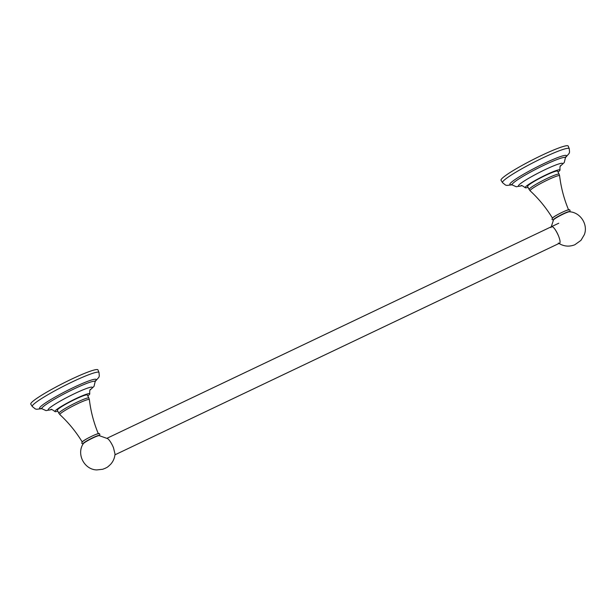 <?xml version="1.0" encoding="UTF-8"?>
<svg xmlns="http://www.w3.org/2000/svg" width="616" height="616" viewBox="0 0 616 616"><rect width="100%" height="100%" fill="white"/><g stroke="black" fill="none" stroke-linecap="round" stroke-linejoin="round"><path stroke-width="0.92" d="M87.788 395.903A19.543 2.01 -27 0 0 89.767 393.793A19.543 2.01 -27 0 0 75.868 398.652A19.543 2.01 153 0 0 54.939 411.534A19.543 2.01 153 0 0 57.804 411.18M99.007 372.488L97.975 369.923A37.699 3.873 -27 0 0 71.194 379.317A37.699 3.873 153 0 0 30.8 404.15L32.271 406.498A37.453 3.85 153 0 1 72.403 381.828A37.453 3.85 -27 0 1 99.007 372.488L99.291 375.983L98.853 377.308L95.157 381.527M57.342 410.271A16.825 1.732 -27 0 1 57.634 409.632A16.825 1.732 -27 0 1 73.473 400.123A16.825 1.732 -27 0 1 87.326 394.995L88.881 398.044A16.825 1.732 153 0 0 75.029 403.18A16.825 1.732 153 0 0 59.19 412.682A16.825 1.732 153 0 0 58.897 413.321L57.342 410.271M92.793 437.745A9.04 0.932 -27 0 1 88.719 439.824M99.199 435.627A9.04 0.932 153 0 0 95.719 436.436A9.04 0.932 153 0 0 85.932 441.418A9.04 0.932 153 0 0 83.268 443.343A9.04 0.932 153 0 0 83.237 443.759M82.298 442.096C76.107 431.893 68.638 422.738 59.898 414.645A16.547 1.702 153 0 1 60.145 413.96A16.547 1.702 153 0 1 75.999 404.481A16.547 1.702 153 0 1 89.366 399.63C90.775 411.457 93.786 422.876 98.398 433.887A9.04 0.932 153 0 0 90.991 436.621A9.04 0.932 153 0 0 82.452 441.741M113.49 447.732L115.023 454.077C114.691 457.919 113.267 461.284 110.734 464.187C106.737 468.083 106.799 467.305 105.552 468.152L102.71 469.269L96.789 469.923C84.292 469.692 76.215 454.031 83.268 443.713A9.04 0.932 -27 0 1 83.376 443.566A9.04 0.932 -27 0 1 91.207 438.8A9.04 0.932 -27 0 1 99.145 435.62L107.669 438.638A9.348 2.356 -115.5 0 1 113.49 447.74M558.042 172.056A19.543 2.01 -27 0 0 560.013 169.947A19.543 2.01 -27 0 0 546.123 174.805A19.543 2.01 153 0 0 525.186 187.688A19.543 2.01 153 0 0 528.051 187.333M569.253 148.641L568.221 146.077A37.699 3.873 -27 0 0 541.441 155.471A37.699 3.873 153 0 0 501.047 180.303L502.517 182.652A37.453 3.85 153 0 1 542.65 157.981A37.453 3.85 -27 0 1 569.253 148.641L569.546 152.137L569.099 153.461L565.403 157.681M527.589 186.425A16.825 1.732 -27 0 1 527.881 185.786A16.825 1.732 -27 0 1 543.72 176.284A16.825 1.732 -27 0 1 557.572 171.148L559.128 174.197A16.825 1.732 153 0 0 545.275 179.333A16.825 1.732 153 0 0 529.437 188.835A16.825 1.732 153 0 0 529.144 189.474L527.589 186.425M563.039 213.898A9.04 0.932 -27 0 1 558.966 215.977M569.446 211.781A9.04 0.932 153 0 0 565.965 212.589A9.04 0.932 153 0 0 556.179 217.571A9.04 0.932 153 0 0 553.514 219.496A9.04 0.932 153 0 0 553.484 219.912M552.544 218.249C546.353 208.046 538.885 198.891 530.145 190.798A16.547 1.702 153 0 1 530.391 190.113A16.547 1.702 153 0 1 546.246 180.634A16.547 1.702 153 0 1 559.613 175.783C561.022 187.618 564.033 199.03 568.653 210.041A9.04 0.932 153 0 0 561.238 212.774A9.04 0.932 153 0 0 552.698 217.895M559.097 243.405L559.736 243.205C560.429 242.234 560.021 239.801 558.512 235.89A9.348 2.356 -115.5 0 0 551.297 226.642M550.981 227.612L553.514 219.866A9.04 0.932 -27 0 1 553.622 219.72A9.04 0.932 -27 0 1 561.461 214.953A9.04 0.932 -27 0 1 569.392 211.773C580.326 212.181 588.365 224.524 584.322 234.688L580.98 240.34L574.82 244.76C569.107 247.008 563.609 246.439 558.335 243.05M558.519 235.897C555.532 229.291 553.13 226.218 551.312 226.665L551.197 226.819M41.588 408.493A31.762 3.265 153 0 1 46.154 402.479A31.762 3.265 153 0 1 73.635 387.433A31.762 3.265 -27 0 1 95.149 381.196M94.864 381.304L95.234 380.865L95.164 381.597A29.907 3.072 -27 0 0 73.905 388.989A29.907 3.072 153 0 0 41.896 408.739L41.264 408.362L41.834 408.323M51.505 409.548A24.794 2.549 153 0 1 52.129 406.083A24.794 2.549 153 0 1 74.767 393.539A24.794 2.549 -27 0 1 90.167 389.843M511.834 184.646A31.762 3.265 153 0 1 516.408 178.632A31.762 3.265 153 0 1 543.882 163.587A31.762 3.265 -27 0 1 565.396 157.35M565.111 157.457L565.48 157.018L565.411 157.75A29.907 3.072 -27 0 0 544.151 165.142A29.907 3.072 153 0 0 512.142 184.892L511.511 184.515L512.081 184.477M521.752 185.701A24.794 2.549 153 0 1 522.376 182.244A24.794 2.549 153 0 1 545.014 169.693A24.794 2.549 -27 0 1 560.414 165.997M41.842 408.685L36.683 409.27L35.281 408.924L32.271 406.498M95.164 381.597L94.017 386.386L90.075 390.013M51.69 409.563L46.031 410.61L41.896 408.739M50.997 409.532C50.851 408.87 52.16 409.532 54.939 411.534M89.767 393.793C89.582 390.96 89.813 389.505 90.46 389.428M72.827 400.13L70.024 401.563M59.898 414.645L58.897 413.321M83.145 443.913L81.789 443.358L82.074 441.988C84.33 439.385 99.907 432.055 99.191 433.726C99.923 433.91 100.008 434.526 99.438 435.581L99.376 435.643M95.719 436.436L85.932 441.418M89.366 399.63L88.881 398.044M512.088 184.839L506.93 185.424L505.528 185.077L502.517 182.652M565.411 157.75L564.264 162.539L560.321 166.166M521.945 185.716L516.277 186.764L512.142 184.892M521.244 185.693C521.097 185.023 522.414 185.686 525.186 187.688M560.013 169.947C559.828 167.113 560.06 165.658 560.706 165.581M543.073 176.284L540.27 177.716M530.145 190.798L529.144 189.474M553.391 220.066L552.036 219.512L552.321 218.141C554.577 215.538 570.154 208.208 569.438 209.879C570.17 210.064 570.254 210.68 569.685 211.735L569.631 211.796M565.965 212.589L556.179 217.571M559.613 175.783L559.128 174.197M107.069 438.238L558.766 223.215M114.946 454.831L559.852 243.05"/></g></svg>
